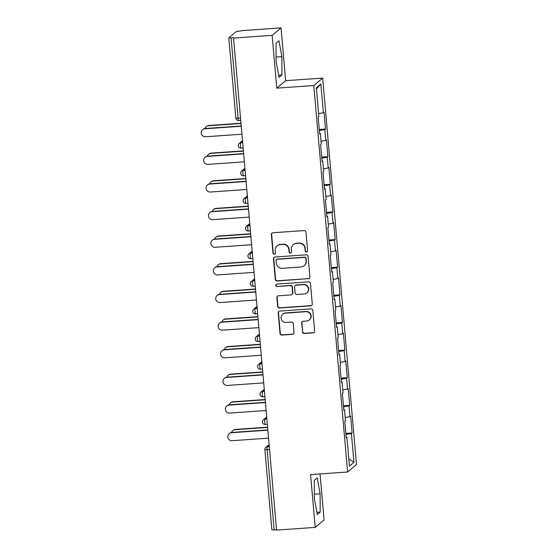 <?xml version="1.0" encoding="UTF-8"?>
<svg xmlns="http://www.w3.org/2000/svg" width="558" height="558" viewBox="0 0 558 558"><rect width="100%" height="100%" fill="white"/><g stroke="black" fill="none" stroke-linecap="round" stroke-linejoin="round"><path stroke-width="0.84" d="M306.495 251.965A1.228 1.207 -130 0 0 307.598 250.661L305.979 232.191A1.758 1.723 -130 0 0 304.096 230.573L272.946 232.756A1.758 1.723 -130 0 0 271.369 234.618L272.988 253.088A1.228 1.207 -130 0 0 274.989 253.946A1.228 1.207 -130 0 0 275.408 252.92L275.199 250.528A5.622 5.517 -130 0 1 280.249 244.578L282.843 244.397A5.622 5.517 -130 0 1 288.87 249.572L289.079 251.958A1.228 1.207 -130 0 0 291.081 252.816A1.228 1.207 -130 0 0 291.499 251.791L291.29 249.398A5.622 5.517 -130 0 1 296.347 243.448L298.942 243.267A5.622 5.517 -130 0 1 304.968 248.443L305.177 250.828A1.228 1.207 -130 0 0 306.495 251.965M293.222 244.711L293.48 244.488A5.622 5.517 -130 0 1 296.605 243.232L299.2 243.051A5.622 5.517 -130 0 1 305.226 248.226L305.435 250.612A1.228 1.207 -130 0 0 307.298 251.567M272.109 233.049A1.758 1.723 -130 0 0 271.627 234.402L273.246 252.872A1.228 1.207 -130 0 0 275.108 253.827M277.124 245.834L277.382 245.618A5.622 5.517 -130 0 1 280.507 244.362L283.108 244.181A5.622 5.517 -130 0 1 289.128 249.349L289.337 251.742A1.228 1.207 -130 0 0 291.206 252.697M302.429 331.877A1.758 1.723 -130 0 0 304.312 333.496L313.052 332.882A1.758 1.723 -130 0 0 314.628 331.027L312.836 310.513A1.758 1.723 -130 0 0 310.952 308.895L279.802 311.078A1.758 1.723 -130 0 0 278.219 312.94L280.018 333.454A1.758 1.723 -130 0 0 281.902 335.072L292.455 334.333A1.758 1.723 -130 0 0 294.031 332.47L293.264 323.689A1.758 1.723 -130 0 0 291.381 322.071L286.149 322.44A4.694 4.61 -130 0 1 282.725 314.189A4.694 4.61 -130 0 1 285.333 313.136L305.84 311.699A4.694 4.61 -130 0 1 309.272 319.95A4.694 4.61 -130 0 1 306.656 321.003L303.238 321.241A1.758 1.723 -130 0 0 301.662 323.103L302.687 331.661A1.758 1.723 -130 0 0 304.57 333.279L313.31 332.666A1.758 1.723 -130 0 0 314.147 332.373M276.761 88.143L285.647 80.68L281.03 27.9L272.144 35.356L276.761 88.143L313.791 85.541L347.599 472.012L310.576 474.607L315.193 527.394L276.58 530.1L233.537 38.07L233.921 37.742L231.103 37.937L238.12 118.177L240.526 118.003M272.144 35.356L233.537 38.07M308.316 278.819A1.758 1.723 -130 0 0 309.899 276.956L308.1 256.443A1.758 1.723 -130 0 0 306.223 254.825L275.066 257.008A1.758 1.723 -130 0 0 273.49 258.87L275.282 279.384A1.758 1.723 -130 0 0 277.166 281.002L308.581 278.595A1.758 1.723 -130 0 0 309.418 278.309M310.471 283.478L312.264 303.991A1.758 1.723 -130 0 1 310.687 305.854L279.53 308.037A1.758 1.723 -130 0 1 277.654 306.419L276.88 297.637A1.758 1.723 -130 0 1 278.463 295.782L291.095 294.896A1.758 1.723 -130 0 0 292.671 293.034L292.162 287.21A1.758 1.723 -130 0 0 290.279 285.591L277.131 286.512A1.228 1.207 -130 0 1 276.231 284.357A1.228 1.207 -130 0 1 276.914 284.078L308.588 281.86A1.758 1.723 -130 0 1 310.471 283.478M313.791 85.541L322.677 78.085L356.485 464.556L347.599 472.012M345.848 433.406L352.098 432.973L350.626 416.142L349.95 416.707L345.186 417.517M352.098 432.973L351.421 433.538L353.939 462.317L349.434 466.097L346.916 437.319L346.239 437.884L344.767 421.06L345.444 420.495L344.495 409.691L343.826 410.256L342.354 393.425L343.024 392.86L342.082 382.056L341.405 382.621L339.934 365.797L340.61 365.232L339.662 354.428L338.992 354.993L337.52 338.169L338.19 337.604L337.248 326.8L336.572 327.365L335.1 310.534L335.776 309.969L334.828 299.165L334.158 299.73L332.687 282.906L333.356 282.341L332.415 271.537L331.738 272.102L330.266 255.278L330.943 254.713L329.994 243.909L329.318 244.474L327.846 227.643L328.522 227.078L327.574 216.274L326.904 216.839L325.433 200.015L326.102 199.45L325.161 188.646L324.484 189.211L323.012 172.387L323.689 171.822L322.74 161.018L322.071 161.583L320.599 144.752L321.269 144.187L320.327 133.383L319.65 133.948L318.179 117.124L318.855 116.559L316.337 87.78L320.843 83.993L323.361 112.779L318.59 113.581M319.26 129.477L325.509 129.037L324.038 112.214L323.361 112.779M325.509 129.037L324.833 129.602L325.781 140.407L321.01 141.209M321.68 157.105L327.923 156.665L326.451 139.842L325.781 140.407M327.923 156.665L327.253 157.23L328.195 168.035L323.424 168.844M324.093 184.733L330.343 184.3L328.871 167.47L328.195 168.035M330.343 184.3L329.666 184.865L330.615 195.67L325.844 196.472M326.514 212.368L332.756 211.928L331.285 195.105L330.615 195.67M332.756 211.928L332.087 212.493L333.028 223.298L328.264 224.1M328.927 239.996L335.177 239.556L333.705 222.733L333.028 223.298M335.177 239.556L334.5 240.121L335.449 250.926L330.678 251.735M331.347 267.624L337.59 267.191L336.118 250.361L335.449 250.926M337.59 267.191L336.92 267.756L337.862 278.561L333.098 279.363M333.761 295.259L340.01 294.819L338.539 277.996L337.862 278.561M340.01 294.819L339.334 295.384L340.282 306.189L335.511 306.991M336.181 322.887L342.431 322.447L340.959 305.624L340.282 306.189M342.431 322.447L341.754 323.012L342.703 333.817L337.932 334.626M338.601 350.515L344.844 350.082L343.372 333.252L342.703 333.817M344.844 350.082L344.174 350.647L345.116 361.451L340.345 362.254M341.015 378.15L347.264 377.71L345.793 360.887L345.116 361.451M347.264 377.71L346.588 378.275L347.536 389.079L342.765 389.882M343.435 405.778L349.678 405.338L348.206 388.514L347.536 389.079M349.678 405.338L349.008 405.903L349.95 416.707M343.77 409.642L344.495 409.691M349.008 405.903L343.526 406.831M341.356 382.014L342.082 382.056M346.588 378.275L341.105 379.203M338.936 354.386L339.662 354.428M344.174 350.647L338.692 351.568M336.516 326.751L337.248 326.8M341.754 323.012L336.272 323.94M334.103 299.123L334.828 299.165M339.334 295.384L333.858 296.312M331.682 271.495L332.415 271.537M336.92 267.756L331.438 268.677M329.269 243.86L329.994 243.909M334.5 240.121L329.018 241.049M326.849 216.232L327.574 216.274M332.087 212.493L326.604 213.421M324.435 188.604L325.161 188.646M329.666 184.865L324.184 185.786M322.015 160.969L322.74 161.018M327.253 157.23L321.771 158.158M319.594 133.341L320.327 133.383M324.833 129.602L319.35 130.53M281.03 27.9L242.423 30.606L236.18 31.646L228.843 37.798L231.103 37.937M320.843 83.993L316.442 88.973M315.193 527.394L324.079 519.93L320.055 473.944M276.559 529.8L271.865 529.877L264.876 449.595A2.685 2.637 50 0 1 267.289 446.756L269.277 446.616M285.647 80.68L322.677 78.085M346.19 437.277L346.916 437.319M351.421 433.538L345.939 434.459M353.939 462.317L348.806 458.948M281.881 56.658L278.937 40.776L276.05 43.203L276.105 61.506L279.042 77.388L281.93 74.96L281.881 56.658L276.091 57.062M314.293 480.326L314.349 498.629L317.286 514.511L320.173 512.091L320.125 493.788L317.181 477.906L314.293 480.326M274.229 257.301A1.758 1.723 -130 0 0 273.748 258.654L275.547 279.167A1.758 1.723 -130 0 0 277.431 280.786L308.581 278.595M305.847 258.521A1.228 1.207 -130 0 0 304.529 257.391L277.186 259.31A1.228 1.207 -130 0 0 276.077 260.614L276.301 263.132A5.622 5.517 -130 0 0 282.327 268.307L301.013 266.996A5.622 5.517 -130 0 0 306.07 261.046L306.105 258.305A1.228 1.207 -130 0 0 304.787 257.175L304.529 257.391M276.503 259.589L276.761 259.372A1.228 1.207 -130 0 1 277.445 259.093L304.787 257.175M304.145 265.741L304.403 265.517A5.622 5.517 -130 0 0 306.328 260.83L306.07 261.046M306.105 258.305L306.328 260.83M277.619 296.068A1.758 1.723 -130 0 0 277.145 297.421L277.912 306.202A1.758 1.723 -130 0 0 279.795 307.821L310.946 305.631A1.758 1.723 -130 0 0 311.783 305.345M292.071 294.498L292.329 294.282A1.758 1.723 -130 0 0 292.929 292.817L292.42 286.993A1.758 1.723 -130 0 0 290.537 285.375L277.131 286.512M276.37 284.259A1.228 1.207 -130 0 0 277.389 286.296M304.201 293.975A4.694 4.61 -130 0 0 308.079 287.593A4.694 4.61 -130 0 0 303.392 284.671L296.165 285.18A1.758 1.723 -130 0 0 294.589 287.042L295.098 292.866A1.758 1.723 -130 0 0 296.982 294.478L304.201 293.975M306.816 292.922L307.074 292.706A4.694 4.61 -130 0 0 303.65 284.454L303.392 284.671M295.189 285.57L295.447 285.354A1.758 1.723 -130 0 1 296.424 284.964L303.65 284.454M302.394 321.534A1.758 1.723 -130 0 0 301.92 322.887L302.687 331.661M309.272 319.95L309.53 319.734A4.694 4.61 -130 0 0 306.098 311.483L305.84 311.699M282.725 314.189L282.983 313.973A4.694 4.61 -130 0 1 285.591 312.919L306.098 311.483M278.958 311.371A1.758 1.723 -130 0 0 278.477 312.724L280.276 333.238A1.758 1.723 -130 0 0 282.16 334.856L292.713 334.109A1.758 1.723 -130 0 0 293.557 333.824M278.637 75.191L281.93 74.96M314.335 494.193L320.125 493.788M316.881 512.321L320.173 512.091M206.195 126.673L206.537 126.394A4.025 3.955 50 0 1 208.776 125.487L208.434 125.773A4.025 3.955 -130 0 0 204.974 128.535M241.007 123.485L208.434 125.773M240.986 123.227L208.776 125.487M202.596 129.7L202.931 129.414A4.025 3.955 50 0 1 205.17 128.514L204.835 128.793A4.025 3.955 -130 0 0 201.515 134.262A4.025 3.955 -130 0 0 205.532 136.766L241.949 134.213M205.17 128.514L241.223 125.982M204.835 128.793L241.251 126.241M208.615 154.308L208.95 154.022A4.025 3.955 50 0 1 211.189 153.122L210.854 153.401A4.025 3.955 -130 0 0 207.395 156.163M243.428 151.12L210.854 153.401M243.4 150.862L211.189 153.122M211.036 181.936L211.37 181.657A4.025 3.955 50 0 1 213.609 180.75L213.275 181.036A4.025 3.955 -130 0 0 209.808 183.791M245.841 178.748L213.275 181.036M245.82 178.49L213.609 180.75M213.449 209.564L213.784 209.285A4.025 3.955 50 0 1 216.023 208.378L215.688 208.664A4.025 3.955 -130 0 0 212.228 211.426M248.261 206.376L215.688 208.664M248.24 206.118L216.023 208.378M215.869 237.199L216.204 236.913A4.025 3.955 50 0 1 218.443 236.013L218.108 236.292A4.025 3.955 -130 0 0 214.642 239.054M250.675 234.011L218.108 236.292M250.654 233.753L218.443 236.013M218.283 264.827L218.624 264.548A4.025 3.955 50 0 1 220.863 263.641L220.522 263.927A4.025 3.955 -130 0 0 217.062 266.682M253.095 261.639L220.522 263.927M253.074 261.381L220.863 263.641M205.016 157.328L205.351 157.049A4.025 3.955 50 0 1 207.59 156.142L207.255 156.428A4.025 3.955 -130 0 0 203.928 161.89A4.025 3.955 -130 0 0 207.953 164.394L244.362 161.841M207.59 156.142L243.644 153.61M207.255 156.428L243.665 153.869M207.43 184.956L207.771 184.677A4.025 3.955 50 0 1 210.01 183.77L209.669 184.056A4.025 3.955 -130 0 0 206.348 189.525A4.025 3.955 -130 0 0 210.366 192.029L246.782 189.469M210.01 183.77L246.064 181.245M209.669 184.056L246.085 181.503M209.85 212.591L210.185 212.305A4.025 3.955 50 0 1 212.424 211.405L212.089 211.684A4.025 3.955 -130 0 0 208.762 217.153A4.025 3.955 -130 0 0 212.786 219.657L249.196 217.104M212.424 211.405L248.477 208.873M212.089 211.684L248.498 209.131M212.263 240.219L212.605 239.94A4.025 3.955 50 0 1 214.844 239.033L214.502 239.319A4.025 3.955 -130 0 0 211.182 244.781A4.025 3.955 -130 0 0 215.2 247.285L251.616 244.732M214.844 239.033L250.898 236.501M214.502 239.319L250.919 236.759M214.684 267.847L215.018 267.568A4.025 3.955 50 0 1 217.257 266.661L216.923 266.947A4.025 3.955 -130 0 0 213.602 272.416A4.025 3.955 -130 0 0 217.62 274.92L254.029 272.36M217.257 266.661L253.311 264.136M216.923 266.947L253.332 264.394M220.703 292.455L221.038 292.176A4.025 3.955 50 0 1 223.277 291.269L222.942 291.555A4.025 3.955 -130 0 0 219.475 294.317M255.515 289.267L222.942 291.555M255.487 289.009L223.277 291.269M217.104 295.482L217.439 295.196A4.025 3.955 50 0 1 219.678 294.296L219.343 294.575A4.025 3.955 -130 0 0 216.016 300.044A4.025 3.955 -130 0 0 220.04 302.548L256.45 299.995M219.678 294.296L255.731 291.764M219.343 294.575L255.752 292.022M223.116 320.09L223.458 319.804A4.025 3.955 50 0 1 225.697 318.904L225.355 319.183A4.025 3.955 -130 0 0 221.896 321.945M257.929 316.902L225.355 319.183M257.908 316.644L225.697 318.904M219.517 323.11L219.852 322.831A4.025 3.955 50 0 1 222.091 321.924L221.756 322.21A4.025 3.955 -130 0 0 218.436 327.672A4.025 3.955 -130 0 0 222.454 330.176L258.87 327.623M222.091 321.924L258.145 319.392M221.756 322.21L258.173 319.65M225.537 347.718L225.871 347.439A4.025 3.955 50 0 1 228.11 346.532L227.776 346.818A4.025 3.955 -130 0 0 224.316 349.573M260.349 344.53L227.776 346.818M260.321 344.272L228.11 346.532M221.938 350.738L222.272 350.459A4.025 3.955 50 0 1 224.511 349.552L224.176 349.838A4.025 3.955 -130 0 0 220.849 355.306A4.025 3.955 -130 0 0 224.874 357.811L261.284 355.251M224.511 349.552L260.565 347.027M224.176 349.838L260.586 347.285M227.957 375.346L228.292 375.067A4.025 3.955 50 0 1 230.531 374.16L230.196 374.446A4.025 3.955 -130 0 0 226.729 377.208M262.762 372.158L230.196 374.446M262.741 371.9L230.531 374.16M224.351 378.373L224.693 378.087A4.025 3.955 50 0 1 226.932 377.187L226.59 377.466A4.025 3.955 -130 0 0 223.27 382.934A4.025 3.955 -130 0 0 227.287 385.439L263.704 382.886M226.932 377.187L262.985 374.655M226.59 377.466L263.006 374.913M230.37 402.981L230.705 402.695A4.025 3.955 50 0 1 232.944 401.795L232.609 402.074A4.025 3.955 -130 0 0 229.15 404.836M265.183 399.793L232.609 402.074M265.162 399.535L232.944 401.795M226.771 406.001L227.106 405.722A4.025 3.955 50 0 1 229.345 404.815L229.01 405.101A4.025 3.955 -130 0 0 225.683 410.562A4.025 3.955 -130 0 0 229.708 413.066L266.117 410.514M229.345 404.815L265.399 402.283M229.01 405.101L265.42 402.541M232.791 430.609L233.125 430.33A4.025 3.955 50 0 1 235.364 429.423L235.03 429.709A4.025 3.955 -130 0 0 231.563 432.464M267.596 427.421L235.03 429.709M267.575 427.163L235.364 429.423M229.185 433.629L229.526 433.35A4.025 3.955 50 0 1 231.765 432.443L231.424 432.729A4.025 3.955 -130 0 0 228.103 438.197A4.025 3.955 -130 0 0 232.121 440.701L268.538 438.142M231.765 432.443L267.819 429.918M231.424 432.729L267.84 430.176M235.867 118.031L238.12 118.177A2.685 0.412 86 0 0 238.698 120.521A2.685 0.412 86 0 0 238.74 120.507M269.535 449.567L267.129 449.741L274.152 529.974M269.151 445.186L267.289 446.756A2.685 0.412 -94 0 0 267.129 449.741L264.848 449.643A2.685 2.685 0 0 1 265.796 447.356L269.102 444.58M242.563 141.258L240.693 142.82L242.688 142.681M243.155 148.01L241.119 148.156A2.685 0.412 86 0 1 240.54 145.805A2.685 0.412 -94 0 1 240.693 142.82A2.685 2.637 50 0 0 239.201 143.42A2.685 2.685 0 0 0 241.119 148.156A2.685 0.412 86 0 0 241.161 148.135M238.28 145.666A2.685 2.637 50 0 1 239.201 143.42L242.507 140.651M244.983 168.886L243.114 170.455L245.101 170.309M247.396 196.514L245.527 198.083L247.522 197.944M249.817 224.149L247.947 225.711L249.942 225.571M252.23 251.777L250.368 253.346L252.356 253.199M254.65 279.405L252.781 280.974L254.776 280.834M257.064 307.039L255.201 308.602L257.189 308.462M259.484 334.667L257.615 336.237L259.609 336.09M261.904 362.295L260.035 363.865L262.023 363.725M264.318 389.93L262.448 391.493L264.443 391.353M266.738 417.558L264.869 419.128L266.864 418.981M245.569 175.644L243.532 175.784A2.685 0.412 86 0 1 242.953 173.433A2.685 0.412 -94 0 1 243.114 170.455A2.685 2.637 50 0 0 241.621 171.055A2.685 2.685 0 0 0 243.532 175.784A2.685 0.412 86 0 0 243.581 175.763M240.7 173.294A2.685 2.637 50 0 1 241.621 171.055L244.927 168.279M247.989 203.272L245.952 203.412A2.685 0.412 86 0 1 245.374 201.068A2.685 0.412 -94 0 1 245.527 198.083A2.685 2.637 50 0 0 244.034 198.683A2.685 2.685 0 0 0 245.952 203.412A2.685 0.412 86 0 0 245.994 203.398M243.121 200.922A2.685 2.637 50 0 1 244.034 198.683L247.34 195.907M250.403 230.9L248.366 231.047A2.685 0.412 86 0 1 247.794 228.696A2.685 0.412 -94 0 1 247.947 225.711A2.685 2.637 50 0 0 246.455 226.311A2.685 2.685 0 0 0 248.366 231.047A2.685 0.412 86 0 0 248.415 231.026M245.534 228.557A2.685 2.637 50 0 1 246.455 226.311L249.761 223.542M252.823 258.535L250.786 258.675A2.685 0.412 86 0 1 250.207 256.324A2.685 0.412 -94 0 1 250.368 253.346A2.685 2.637 50 0 0 248.875 253.946A2.685 2.685 0 0 0 250.786 258.675A2.685 0.412 86 0 0 250.828 258.654M247.954 256.185A2.685 2.637 50 0 1 248.875 253.946L252.181 251.17M255.243 286.163L253.199 286.303A2.685 0.412 86 0 1 252.628 283.959A2.685 0.412 -94 0 1 252.781 280.974A2.685 2.637 50 0 0 251.288 281.574A2.685 2.685 0 0 0 253.199 286.303A2.685 0.412 86 0 0 253.248 286.289M250.368 283.813A2.685 2.637 50 0 1 251.288 281.574L254.594 278.798M257.656 313.791L255.62 313.938A2.685 0.412 86 0 1 255.041 311.587A2.685 0.412 -94 0 1 255.201 308.602A2.685 2.637 50 0 0 253.709 309.202A2.685 2.685 0 0 0 255.62 313.938A2.685 0.412 86 0 0 255.662 313.917M252.788 311.448A2.685 2.637 50 0 1 253.709 309.202L257.015 306.433M260.077 341.426L258.04 341.566A2.685 0.412 86 0 1 257.461 339.215A2.685 0.412 -94 0 1 257.615 336.237A2.685 2.637 50 0 0 256.122 336.837A2.685 2.685 0 0 0 258.04 341.566A2.685 0.412 86 0 0 258.082 341.545M255.201 339.076A2.685 2.637 50 0 1 256.122 336.837L259.428 334.061M262.49 369.054L260.453 369.194A2.685 0.412 86 0 1 259.875 366.85A2.685 0.412 -94 0 1 260.035 363.865A2.685 2.637 50 0 0 258.542 364.465A2.685 2.685 0 0 0 260.453 369.194A2.685 0.412 86 0 0 260.502 369.18M257.622 366.704A2.685 2.637 50 0 1 258.542 364.465L261.848 361.689M264.911 396.682L262.874 396.829A2.685 0.412 86 0 1 262.295 394.478A2.685 0.412 -94 0 1 262.448 391.493A2.685 2.637 50 0 0 260.956 392.093A2.685 2.685 0 0 0 262.874 396.829A2.685 0.412 86 0 0 262.916 396.808M260.042 394.339A2.685 2.637 50 0 1 260.956 392.093L264.262 389.324M267.324 424.317L265.287 424.457A2.685 0.412 86 0 1 264.715 422.106A2.685 0.412 -94 0 1 264.869 419.128A2.685 2.637 50 0 0 263.376 419.728A2.685 2.685 0 0 0 265.287 424.457A2.685 0.412 86 0 0 265.336 424.436M262.455 421.967A2.685 2.637 50 0 1 263.376 419.728L266.682 416.952M228.815 37.846L235.839 118.08A2.685 2.685 0 0 0 238.698 120.521L240.735 120.382"/></g></svg>

